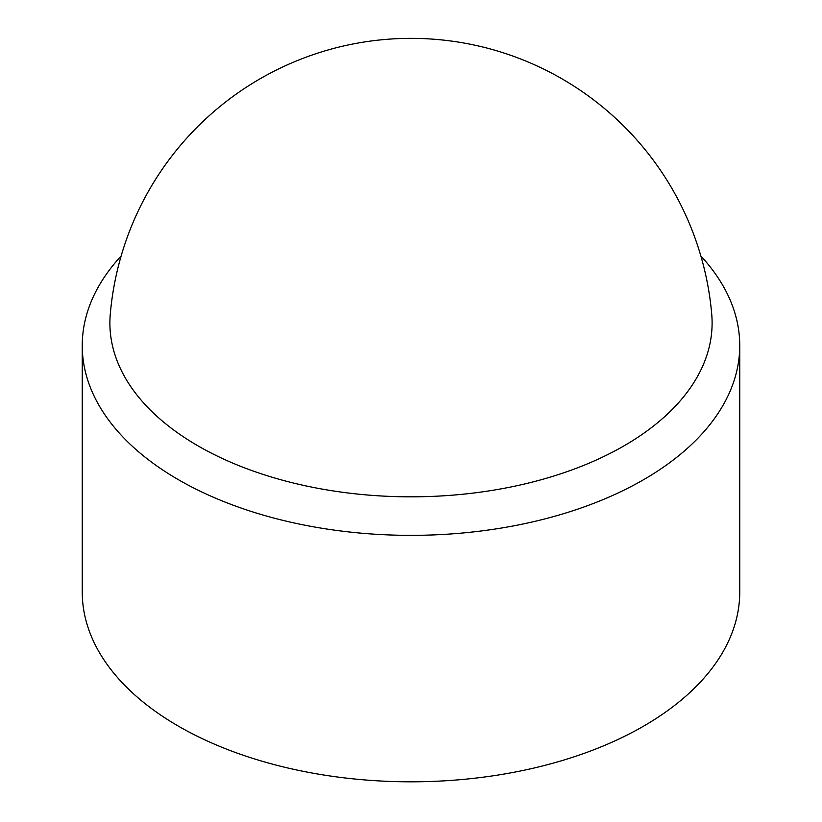 <?xml version="1.0" encoding="UTF-8"?>
<svg xmlns="http://www.w3.org/2000/svg" width="822" height="822" viewBox="0 0 822 822"><rect width="100%" height="100%" fill="white"/><g stroke="black" fill="none" stroke-linecap="round" stroke-linejoin="round"><path stroke-width="1.23" d="M121.132 256.022A328.749 189.8 0 0 0 82.251 345.559L82.251 592.015A328.749 189.8 0 0 0 178.538 726.227A328.749 189.8 0 0 0 536.807 767.368A328.749 189.8 0 0 0 739.749 592.015L739.749 345.559A328.749 189.8 0 0 0 700.868 256.022M82.251 345.559A328.749 189.8 0 0 0 178.538 479.771A328.749 189.8 0 0 0 536.807 520.912A328.749 189.8 0 0 0 739.749 345.559M198.081 445.914A301.109 173.843 0 0 0 533.077 481.898A301.109 173.843 0 0 0 711.739 314.384A301.849 301.849 0 0 0 411 38.357A301.849 301.849 0 0 0 110.261 314.384A301.109 173.843 0 0 0 198.081 445.914"/></g></svg>
